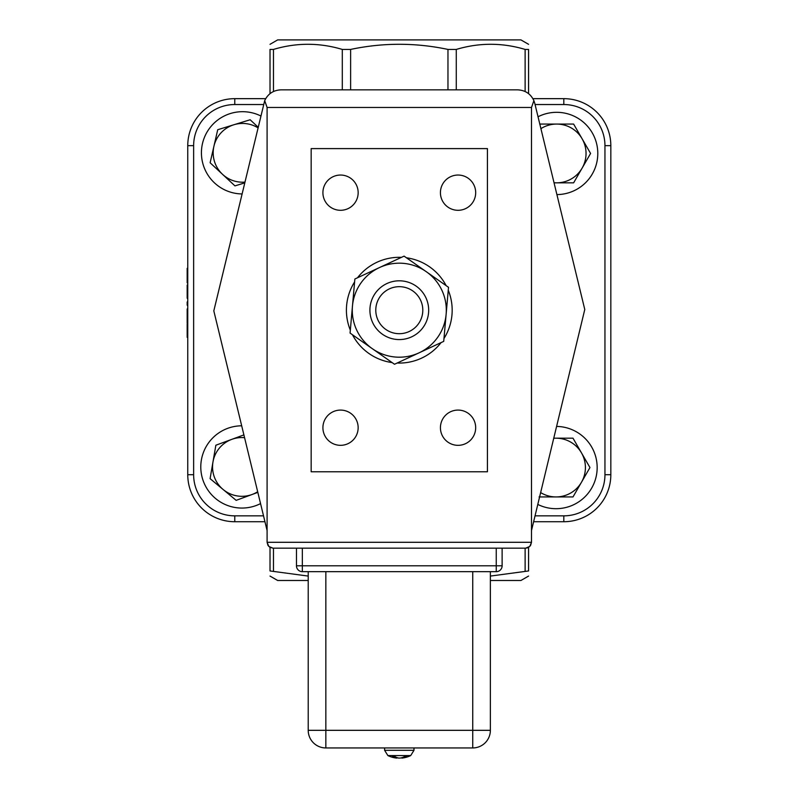 <?xml version="1.0" encoding="UTF-8"?>
<svg xmlns="http://www.w3.org/2000/svg" width="798" height="798" viewBox="0 0 798 798"><rect width="100%" height="100%" fill="white"/><g stroke="black" fill="none" stroke-linecap="round" stroke-linejoin="round"><path stroke-width="1.2" d="M422.8 310.193A23.501 23.501 0 0 1 387.539 330.542A23.501 23.501 0 0 1 387.539 289.834A23.501 23.501 0 0 1 422.8 310.193M428.676 310.193A29.376 29.376 0 0 0 399.289 280.806A29.376 29.376 0 0 0 369.913 310.193A29.376 29.376 0 0 0 399.289 339.569A29.376 29.376 0 0 0 428.676 310.193M267.091 530.54L213.814 310.881L264.697 100.638L267.091 107.471L267.091 542.291L267.988 545.413L269.834 547.258L272.966 548.166L268.806 546.44L267.091 542.291L531.498 542.291L530.58 545.443L528.615 547.348M527.518 547.847L525.623 548.166L529.782 546.44L531.498 542.291L531.498 107.471L533.892 100.638L534.77 103.321L584.774 309.494L531.498 530.54M272.966 548.166L525.623 548.166M487.428 471.778L311.16 471.778L311.16 148.608L487.428 148.608L487.428 471.778M496.246 571.667A5.875 5.875 0 0 0 502.122 565.792L496.246 565.792L496.246 571.667L302.342 571.667L302.342 565.792L296.467 565.792A5.875 5.875 0 0 0 302.342 571.667M502.122 565.792L502.122 548.166M296.467 548.166L296.467 565.792M490.371 571.667L490.371 730.32L472.745 730.32L472.745 747.945A17.626 17.626 0 0 0 490.371 730.32L490.371 571.667M325.843 747.945L325.843 730.32L308.218 730.32A17.626 17.626 0 0 0 325.843 747.945L472.745 747.945M308.218 571.667L308.218 730.32M533.892 100.638C530.63 93.795 525.204 90.204 517.643 89.845L280.946 89.845C273.375 90.204 267.958 93.795 264.697 100.638M187.759 305.215L187.171 305.215L187.171 301.953L187.759 301.953M187.759 298.252L187.171 298.252L187.171 285.046L187.759 285.046M187.759 288.816L187.171 288.816M187.759 285.435L187.171 285.435M187.759 296.028L187.171 296.028M187.759 323.2L187.171 323.2L187.171 308.956L187.759 308.956M187.759 320.537L187.171 320.537M187.759 309.335L187.171 309.335M187.759 282.851L187.171 282.851L187.171 268.347L187.759 268.347M187.759 268.726L187.171 268.726M187.759 337.364L187.171 337.364L187.171 324.018L187.759 324.018M187.759 334.98L187.171 334.98M187.759 324.397L187.171 324.397M187.759 326.781L187.171 326.781M187.759 302.342L187.171 302.342M265.684 98.663L234.772 98.663A47.002 47.002 0 0 0 187.759 145.665L187.759 474.71A47.002 47.002 0 0 0 234.772 521.722L264.946 521.722M322.911 192.677A17.626 17.626 0 0 1 349.344 177.405A17.626 17.626 0 0 1 349.344 207.939A17.626 17.626 0 0 1 322.911 192.677M322.911 427.708A17.626 17.626 0 0 1 349.344 412.446A17.626 17.626 0 0 1 349.344 442.97A17.626 17.626 0 0 1 322.911 427.708M440.426 192.677A17.626 17.626 0 0 1 466.87 177.405A17.626 17.626 0 0 1 466.87 207.939A17.626 17.626 0 0 1 440.426 192.677M440.426 427.708A17.626 17.626 0 0 1 466.87 412.446A17.626 17.626 0 0 1 466.87 442.97A17.626 17.626 0 0 1 440.426 427.708M270.023 44.309L277.654 39.9L520.934 39.9L528.565 44.309M528.565 576.076L520.934 580.485L490.371 580.485M308.218 580.485L277.654 580.485L270.023 576.076M533.643 521.722L563.817 521.722A47.002 47.002 0 0 0 610.829 474.71L610.829 145.665A47.002 47.002 0 0 0 563.817 98.663L532.904 98.663M528.565 93.635L528.565 49.426L525.124 49.426C502.171 42.573 479.229 42.573 456.276 49.426L447.967 49.426C415.519 42.573 383.07 42.573 350.621 49.426L342.302 49.426C319.36 42.573 296.417 42.573 273.465 49.426L270.023 49.426L270.023 93.635M528.565 49.426C528.565 42.573 528.565 42.573 528.565 49.426C528.565 42.573 528.565 42.573 528.565 49.426M270.023 49.426C270.023 42.573 270.023 42.573 270.023 49.426C270.023 42.573 270.023 42.573 270.023 49.426M270.023 547.378L270.023 570.959C270.023 577.812 270.023 577.812 270.023 570.959C270.023 577.812 270.023 577.812 270.023 570.959L308.218 576.076M490.371 576.076L528.565 570.959C528.565 577.812 528.565 577.812 528.565 570.959C528.565 577.812 528.565 577.812 528.565 570.959L528.565 547.378M402.192 757.581L402.212 758.05A25.775 20.598 -98.3 0 0 406.82 756.753L404.237 756.753A25.775 17.486 96.8 0 1 400.187 758.05L398.721 758.05A25.775 15.332 -96.2 0 1 395.15 756.753L392.267 756.753A25.775 18.803 97.3 0 0 396.456 758.05L396.496 757.402M393.035 756.344L392.267 756.753L393.035 756.344M387.878 755.566L410.711 755.566L413.982 750.3L384.606 750.3L387.878 755.566A25.795 25.795 0 0 0 396.736 758.1M396.786 757.701A25.775 17.486 -96.8 0 0 398.401 758.05L399.868 758.05M260.557 503.598A41.127 41.127 0 0 1 202.971 453.723A41.127 41.127 0 0 1 241.684 425.803M556.755 426.431A41.127 41.127 0 0 1 596.006 477.254A41.127 41.127 0 0 1 537.832 504.446M538.032 116.777A41.127 41.127 0 0 1 596.635 143.76A41.127 41.127 0 0 1 556.904 194.582M241.834 193.944A41.127 41.127 0 0 1 201.425 152.827A41.127 41.127 0 0 1 260.756 115.939M257.834 492.376L252.078 494.501A29.376 29.376 0 0 0 257.674 491.728M236.158 500.356L223.131 489.503A29.376 29.376 0 0 0 252.078 494.501L236.158 500.356M210.093 478.65L212.976 461.942A29.376 29.376 0 0 0 223.131 489.503L210.093 478.65M244.567 437.673A29.376 29.376 0 0 0 231.779 439.359L243.889 434.9M215.859 445.224L231.779 439.359A29.376 29.376 0 0 0 212.976 461.942L215.859 445.224M244.507 182.951L234.951 185.884L222.542 174.333A29.376 29.376 0 0 0 244.707 182.124M210.123 162.772L213.924 146.243A29.376 29.376 0 0 0 222.542 174.333L210.123 162.772M257.894 127.76A29.376 29.376 0 0 0 233.934 124.737L250.153 119.76L258.053 127.111M217.724 129.715L233.934 124.737A29.376 29.376 0 0 0 213.924 146.243L217.724 129.715M582.101 168.139L573.622 182.832L556.665 182.832A29.376 29.376 0 0 0 582.101 138.762L590.59 153.455L582.101 168.139M554.021 182.712A29.376 29.376 0 0 0 556.665 182.832L554.051 182.832M539.697 124.069L573.622 124.069L582.101 138.762A29.376 29.376 0 0 0 540.914 128.648M581.473 482.251L572.994 496.935L556.036 496.935A29.376 29.376 0 0 0 581.473 452.865L589.961 467.558L581.473 482.251M540.695 492.615A29.376 29.376 0 0 0 556.036 496.935L539.069 496.935M553.902 438.182L572.994 438.182L581.473 452.865A29.376 29.376 0 0 0 553.882 438.262M350.332 330.173A52.887 52.887 0 0 1 354.611 281.903M357.504 277.774A52.887 52.887 0 0 1 401.444 257.355M406.471 257.794A52.887 52.887 0 0 1 446.132 285.634M448.257 290.213A52.887 52.887 0 0 1 443.977 338.472M441.075 342.601A52.887 52.887 0 0 1 397.145 363.03M392.117 362.581A52.887 52.887 0 0 1 352.457 334.741M426.302 271.719L448.516 287.31L446.122 314.342A47.002 47.002 0 0 0 379.479 267.559L404.087 256.128L426.302 271.719M443.718 341.374L419.11 352.816A47.002 47.002 0 0 0 446.122 314.342L443.718 341.374M394.501 364.257L372.287 348.666A47.002 47.002 0 0 0 419.11 352.816L394.501 364.257M352.467 306.043L354.871 279.001L379.479 267.559A47.002 47.002 0 0 0 372.287 348.666L350.073 333.075L352.467 306.043M267.091 107.471L531.498 107.471M496.246 548.166L496.246 565.792L302.342 565.792L302.342 548.166M472.745 571.667L472.745 730.32L325.843 730.32L325.843 571.667M187.759 318.512L187.171 318.512M187.759 313.953L187.171 313.953M187.759 272.806L187.171 272.806M187.759 279.22L187.171 279.22M187.759 327.549L187.171 327.549M187.759 330.871L187.171 330.871M187.759 334.212L187.171 334.212M610.829 145.665L604.954 145.665L604.954 474.71L610.829 474.71M563.817 98.663L563.817 104.538A41.127 41.127 0 0 1 604.954 145.665M234.772 98.663L234.772 104.538L263.52 104.538M535.059 104.538L563.817 104.538M187.759 145.665L193.635 145.665A41.127 41.127 0 0 1 234.772 104.538M187.759 474.71L193.635 474.71L193.635 145.665M234.772 521.722L234.772 515.847A41.127 41.127 0 0 1 193.635 474.71M563.817 521.722L563.817 515.847L535.059 515.847M263.52 515.847L234.772 515.847M604.954 474.71A41.127 41.127 0 0 1 563.817 515.847M525.124 49.426L525.124 91.511M273.465 91.511L273.465 49.426M342.302 49.426L342.302 89.845M525.124 548.166L525.124 570.959M273.465 570.959L273.465 548.166M447.967 49.426L447.967 89.845M456.276 89.845L456.276 49.426M350.621 89.845L350.621 49.426M404.047 756.803L406.601 756.803M392.466 756.803L395.319 756.803M394.541 756.803L391.988 756.803M401.853 758.1A25.795 25.795 0 0 0 410.711 755.566M413.982 750.3L413.982 747.945M384.606 750.3L384.606 747.945M396.756 758.05L396.806 757.531"/></g></svg>
